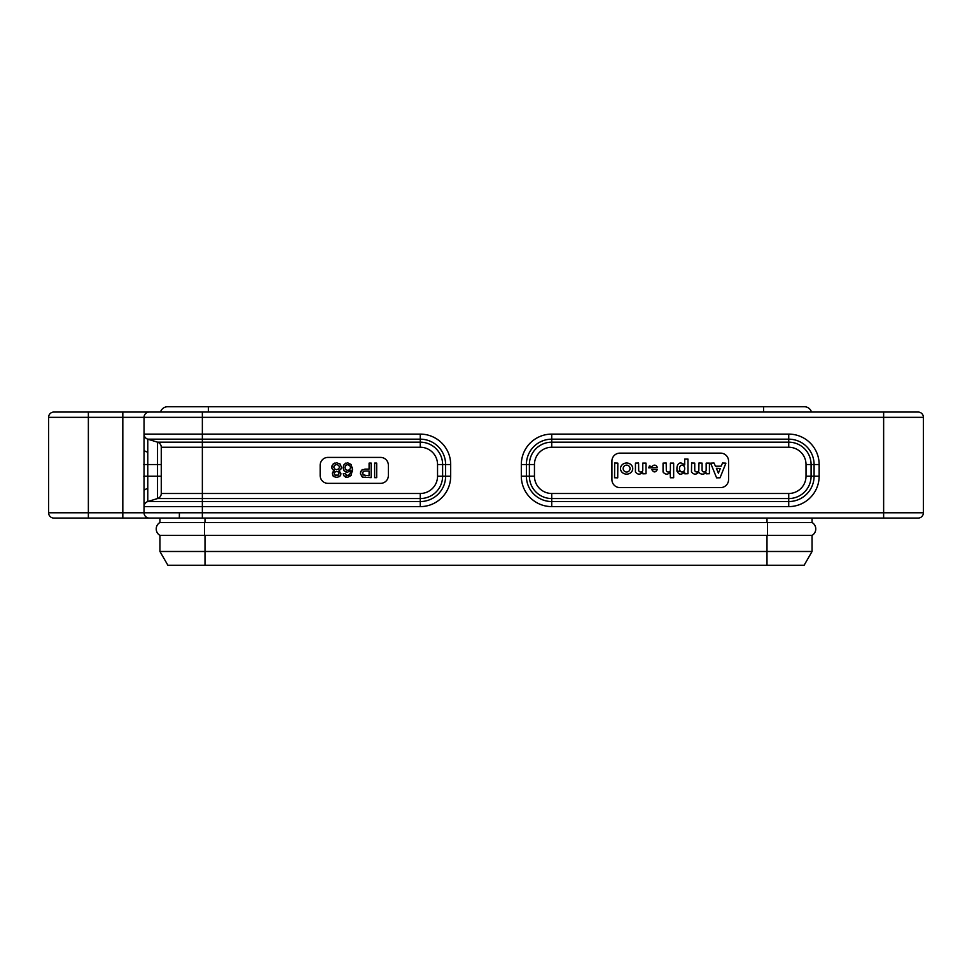 <?xml version="1.0" encoding="UTF-8"?>
<svg xmlns="http://www.w3.org/2000/svg" width="972" height="972" viewBox="0 0 972 972"><rect width="100%" height="100%" fill="white"/><g stroke="black" fill="none" stroke-linecap="round" stroke-linejoin="round"><path stroke-width="1.46" d="M812.106 522.547A7.424 7.424 0 0 1 812.057 535.378L159.943 535.378L159.943 551.489L812.057 551.489L812.057 535.378A7.424 7.424 0 0 0 812.057 522.511L812.057 518.076L812.057 522.511L766.993 522.511L766.993 518.076L812.057 518.076M812.057 551.489L804.111 565.267L812.057 551.489L804.111 565.267L167.889 565.267L159.943 551.489L167.889 565.267L159.943 551.489L159.943 535.378A7.424 7.424 0 0 1 159.943 522.511L159.943 518.076L159.943 522.511L766.993 522.511M766.993 518.076L53.897 518.076A5.297 5.297 -176.4 0 1 48.6 512.779L48.6 417.34A5.297 5.297 0 0 1 53.897 412.043L918.103 412.043A5.297 5.297 0 0 1 923.4 417.34L144.038 417.34A5.297 5.297 0 0 1 149.336 412.043M112.217 518.076L85.718 518.076M886.282 518.076L859.783 518.076M766.993 535.378L766.993 565.267L793.504 565.267M179.407 512.779L179.322 518.076L53.897 518.076M822.664 412.043L883.633 412.043L883.633 512.779L923.4 512.779L923.4 417.34M208.445 412.043L208.445 406.733L167.621 406.733A7.424 7.424 0 0 0 160.514 412.043A7.424 7.424 0 0 1 167.621 406.733A7.424 7.424 0 0 0 160.514 412.043L122.824 412.043L122.824 417.34L48.6 417.34M614.681 463.012L617.827 463.122L617.718 477.86L614.571 477.75L614.681 463.012M638.58 463.012L638.689 470.436A2.066 1.883 180 0 0 642.771 470.436L642.771 463.122L646.028 463.122L646.028 473.728L642.881 473.826L642.553 472.392C640.038 474.834 637.668 474.713 635.433 472.028L635.433 463.122L638.58 463.012M666.197 463.012L666.306 470.436A2.066 1.883 180 0 0 670.388 470.436L670.388 463.122L673.657 463.122L673.657 477.75L670.388 477.75L670.17 472.392C667.655 474.834 665.285 474.713 663.05 472.028L663.05 463.122L666.197 463.012M694.749 470.436A2.066 1.883 180 0 0 698.819 470.436L698.941 463.012L702.088 463.122L702.088 470.436A2.066 1.883 180 0 0 706.158 470.436L706.158 463.122L709.426 463.122L709.426 473.728L706.279 473.826L705.951 472.392A4.058 3.694 0 0 1 698.929 472.21L698.722 472.21C696.231 474.834 693.826 474.773 691.481 472.028L691.602 463.012L694.749 463.122L694.749 470.436M716.376 468.31L718.393 473.218L720.288 468.455L716.376 468.31M722.548 463.012L725.902 463.158L720.058 477.787L716.607 477.86L710.654 463.158L714.007 463.012L715.441 466.196L721.115 466.196L722.548 463.012M682.101 472.04A3.463 2.624 90 0 0 684.373 466.852A3.463 2.624 90 0 0 679.829 466.852A3.463 2.624 90 0 0 682.101 472.04M684.725 464.871L684.725 459.088L687.982 459.088L687.982 473.728L684.835 473.826L684.507 472.234C674.386 481.104 674.386 456.05 684.507 464.932L684.725 464.871M676.779 470.958L684.725 472.295M651.738 469.5C653.609 472.708 655.48 472.708 657.351 469.5L651.738 469.5M652.127 466.657L649.381 465.977L648.761 467.872L657.351 467.654A3.426 2.916 90 0 0 652.127 466.657M626.6 472.028A3.451 3.426 90 0 0 629.577 466.852A3.451 3.426 90 0 0 623.635 466.852A3.451 3.426 90 0 0 626.6 472.028M632.748 468.577A6.124 5.565 -0 0 1 623.574 473.4A6.124 5.565 -0 0 1 623.574 463.753A6.124 5.565 -0 0 1 632.748 468.577M728.563 461.08A7.958 7.958 0 0 0 720.604 453.134L619.869 453.134A7.958 7.958 0 0 0 611.923 461.08L611.923 479.633A7.958 7.958 0 0 0 619.869 487.592L720.604 487.592A7.958 7.958 0 0 0 728.563 479.633L728.563 461.08M336.604 469.646L334.575 468.966L333.761 467.143L334.514 465.309L336.616 464.567L338.742 465.333L339.483 467.131L338.657 468.978L336.604 469.646L334.55 468.954M334.587 468.978L333.761 467.131M333.761 467.168L334.526 465.296M336.616 464.567L338.73 465.321M338.706 465.296L339.483 467.143M339.483 467.131L338.681 468.966M336.652 475.709L334.866 475.101L334.222 473.522L335.376 471.675M334.222 473.522L334.89 471.979L336.628 471.42L338.341 471.955L339.009 473.498L338.353 475.126L334.878 475.114M334.89 475.126L334.222 473.498M336.604 471.42L338.353 471.967M338.329 471.942L339.009 473.522M339.009 473.498L338.365 475.114M340.868 469.221L341.403 467.143L340.066 463.984L336.616 462.781L333.165 463.984L331.829 467.143L332.388 469.233L334.174 470.63L332.29 473.68L333.481 476.438L336.616 477.495L339.763 476.438L340.941 473.68L339.058 470.63L340.868 469.221L341.403 467.131M340.65 475.223L340.941 473.68M332.716 475.49L333.481 476.438M334.186 470.618L332.46 472.489M332.023 468.48L332.728 469.67M332.157 465.394L331.829 467.155M334.696 463.085L333.165 463.984M350.528 467.544L349.738 469.67L347.66 470.472L345.692 469.646M347.66 470.472L345.291 469.075M345.704 469.658L344.938 467.593L345.728 465.394L347.709 464.567L350.199 466.062M344.938 467.593L345.716 465.418M345.692 465.43L347.733 464.567M347.684 464.567L349.774 465.442M349.762 465.43L350.528 467.568L349.75 469.646M343.991 475.879L347.381 477.495L351.135 475.466L352.459 469.512L351.208 464.519L347.636 462.781L344.246 464.203L343.007 467.824L344.222 470.995L347.405 472.258L350.807 470.63L350.078 473.935L347.599 475.709L345.206 473.595L343.274 473.595L343.991 475.879M347.599 475.709L346.056 475.187M350.467 472.684L348.984 475.259L347.575 475.709M349.835 471.529L350.807 470.63M345.619 471.942L347.405 472.258M345.716 463.134L343.553 465.272M352.338 471.639L352.326 467.581M345.376 477.07L347.405 477.495M365.885 470.983L369.093 470.983L369.093 475.806L362.848 474.956M365.229 475.806L362.398 473.437L363.504 471.335M362.641 472.246L364.318 471.08M363.492 471.335L366.019 470.983M371.158 463.085L369.093 463.085L369.093 469.112L364.95 469.112L361.499 470.29L360.32 473.461L362.325 477.094L371.158 477.665L371.158 463.085M360.624 471.663L360.32 473.461M362.617 469.537L361.499 470.29M376.686 463.085L374.621 463.085L374.621 477.665L376.686 477.665L376.686 463.085M380.574 457.411L327.941 457.411A7.776 7.776 0 0 0 320.165 465.187L320.165 475.575A7.776 7.776 0 0 0 327.941 483.351L380.574 483.351A7.776 7.776 0 0 0 388.35 475.575L388.35 465.187A7.776 7.776 0 0 0 380.574 457.411M437.546 476.195L450.68 476.195A30.424 30.424 0 0 1 420.256 506.619L420.256 501.552A25.357 25.357 0 0 0 445.613 476.195L445.613 464.531A25.357 25.357 0 0 0 420.256 439.174L202.358 439.174L202.358 447.242L420.256 447.242A17.289 17.289 -90 0 1 437.546 464.531L437.546 476.195A17.289 17.289 -90 0 1 420.256 493.484L420.256 501.552L202.358 501.552L202.358 498.551L157.525 498.551L157.525 442.163L420.256 442.163A22.356 22.356 -90 0 1 442.612 464.531L442.612 476.195A22.356 22.356 -90 0 1 420.256 498.551L202.358 498.551L202.358 447.242L161.267 447.242L161.267 493.484L161.267 447.242A5.297 5.297 -72.9 0 0 157.525 442.163L147.78 439.174L147.78 501.552L157.525 498.551L147.78 501.552L202.358 501.552L202.358 512.779L144.038 512.779L144.038 417.34L122.824 417.34L122.824 512.779L144.038 512.779A5.297 5.297 -179.9 0 0 149.336 518.076L179.322 518.076M147.78 452.077A5.297 2.6 180 0 1 144.038 449.599L144.038 434.107L420.256 434.107A30.424 30.424 0 0 1 450.68 464.531L450.68 476.195M923.4 512.779A5.297 5.297 -0 0 1 918.103 518.076L149.336 518.076M157.683 442.224L147.78 439.174A5.297 5.297 0 0 1 144.038 434.107M147.78 488.637A5.297 2.6 180 0 0 144.038 491.127M147.78 501.552A5.297 5.297 0 0 0 144.038 506.619L420.256 506.619M420.256 493.484L161.267 493.484A5.297 5.297 -108.9 0 1 157.525 498.551A5.297 5.297 -107.1 0 0 157.634 498.515M792.678 518.076L822.664 518.076L792.678 518.076M811.486 412.043A7.424 7.424 0 0 0 804.379 406.733A7.424 7.424 0 0 1 811.486 412.043A7.424 7.424 0 0 0 804.379 406.733L763.555 406.733L763.555 412.043M167.889 565.267L159.943 551.489L167.889 565.267L205.007 565.267L205.007 535.378M159.943 522.511A7.424 7.424 0 0 0 159.943 535.378A7.424 7.424 0 0 1 159.943 522.511L159.943 518.076M205.007 518.076L205.007 522.511M918.103 518.076L202.358 518.076L202.358 512.779L883.633 512.779L883.633 518.076M788.729 506.606L788.729 501.54L551.744 501.54L551.744 498.551A22.356 22.356 0 0 1 529.388 476.183L529.388 464.531A22.356 22.356 0 0 1 551.744 442.175L551.744 439.174A25.357 25.357 0 0 0 526.387 464.531L521.32 464.531A30.424 30.424 0 0 1 551.744 434.107L788.729 434.107A30.424 30.424 0 0 1 819.153 464.531L819.153 476.183A30.424 30.424 0 0 1 788.729 506.606L551.744 506.606A30.424 30.424 0 0 1 521.32 476.183L526.387 476.183A25.357 25.357 0 0 0 551.744 501.54L551.744 506.606M788.729 434.107L788.729 447.242A17.289 17.289 0 0 1 806.019 464.531L806.019 476.183A17.289 17.289 0 0 1 788.729 493.484L551.744 493.484A17.289 17.289 0 0 1 534.454 476.183L534.454 464.531A17.289 17.289 0 0 1 551.744 447.242L551.744 442.175L788.729 442.175A22.356 22.356 0 0 1 811.085 464.531L811.085 476.183A22.356 22.356 0 0 1 788.729 498.551L788.729 501.54A25.357 25.357 0 0 0 814.086 476.183L814.086 464.531A25.357 25.357 0 0 0 788.729 439.174L551.744 439.174L551.744 434.107M534.454 464.531L526.387 464.531L526.387 476.183L534.454 476.183M521.32 476.183L521.32 464.531M788.729 493.484L788.729 498.551L551.744 498.551L551.744 493.484M806.019 476.183L819.153 476.183M806.019 464.531L819.153 464.531M551.744 447.242L788.729 447.242M48.6 512.779L88.367 512.779L88.367 412.043M88.367 518.076L88.367 512.779L122.824 512.779L122.824 518.076M202.358 412.043L202.358 439.174L147.78 439.174M437.546 464.531L450.68 464.531M420.256 447.242L420.256 434.107M161.267 464.531L143.783 464.531M161.267 476.195L143.783 476.195M812.057 535.378A7.424 7.424 0 0 0 812.057 522.511M767.528 535.378L767.528 522.511M204.472 535.378L204.472 522.511M167.621 406.733L763.555 406.733"/></g></svg>
